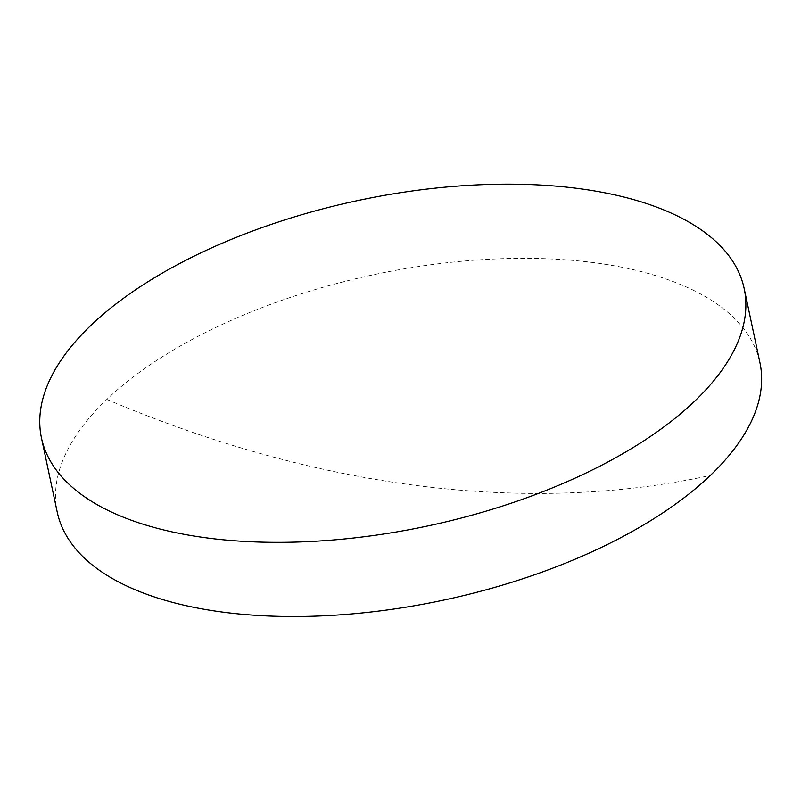 <?xml version="1.0" encoding="UTF-8"?>
<svg xmlns="http://www.w3.org/2000/svg" width="801" height="801" viewBox="0 0 801 801"><rect width="100%" height="100%" fill="white"/><g stroke="black" fill="none" stroke-linecap="round" stroke-linejoin="round"><path stroke-width="0.6" stroke-dasharray="4 3" d="M57.231 512.109A359.208 166.418 168 0 1 106.833 399.409A359.208 166.418 168 0 1 591.879 262.408A359.208 166.418 168 0 1 759.949 362.743M106.833 399.409A1183.127 838.457 -133.7 0 0 710.337 475.444"/><path stroke-width="1.2" d="M744.179 288.56L759.949 362.743A359.208 166.418 168 0 1 710.337 475.444A359.208 166.418 168 0 1 225.291 612.445A359.208 166.418 168 0 1 57.231 512.109L41.462 437.927A359.208 166.418 168 0 1 204.816 251.013A359.208 166.418 168 0 1 576.119 188.235A359.208 166.418 168 0 1 744.179 288.56A359.208 166.418 168 0 1 580.825 475.484A359.208 166.418 168 0 1 209.532 538.262A359.208 166.418 168 0 1 41.462 437.927"/></g></svg>
